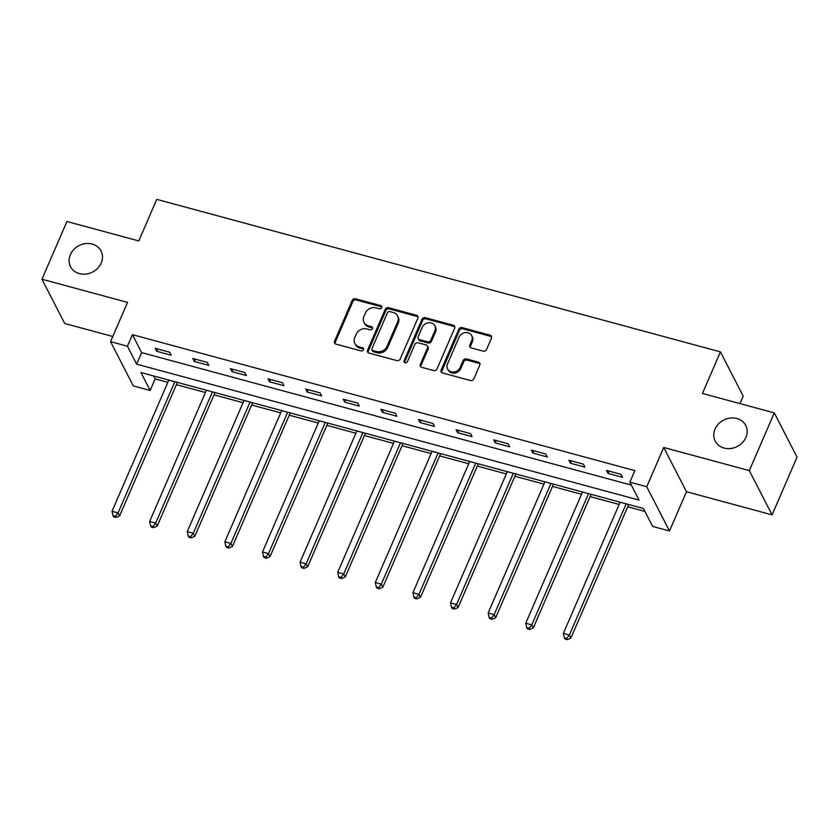 <?xml version="1.0" encoding="UTF-8"?>
<svg xmlns="http://www.w3.org/2000/svg" width="839" height="839" viewBox="0 0 839 839"><rect width="100%" height="100%" fill="white"/><g stroke="black" fill="none" stroke-linecap="round" stroke-linejoin="round"><path stroke-width="1.26" d="M381.672 307.609A1.846 1.594 -27.2 0 0 380.696 305.574L355.558 298.778A2.632 2.276 -27.2 0 0 352.212 300.404L334.551 341.211A2.632 2.276 -27.2 0 0 335.936 344.116L361.085 350.922A1.846 1.594 -27.2 0 0 362.458 347.745L359.197 346.864A8.421 7.289 -27.2 0 1 354.855 343.466A8.421 7.289 -27.2 0 1 354.771 337.561L356.239 334.163A8.421 7.289 -27.2 0 1 366.947 328.951L370.209 329.832A1.846 1.594 -27.2 0 0 371.583 326.665L368.321 325.784A8.421 7.289 -27.2 0 1 363.969 322.375A8.421 7.289 -27.2 0 1 363.895 316.481L365.364 313.073A8.421 7.289 -27.2 0 1 376.071 307.871L379.333 308.752A1.846 1.594 -27.2 0 0 381.672 307.609M381.808 307.001A1.846 1.594 -27.2 0 0 381.315 306.77L356.176 299.974A2.632 2.276 -27.2 0 0 352.82 301.6L335.17 342.406A2.632 2.276 -27.2 0 0 334.992 343.591M363.56 349.16A1.846 1.594 -27.2 0 0 363.067 348.94L359.816 348.059L359.197 346.864M372.684 328.08A1.846 1.594 -27.2 0 0 372.191 327.86L368.94 326.979L368.321 325.784M715.027 429.107A17.158 14.85 -27.2 0 0 715.206 441.125A17.158 14.85 -27.2 0 0 730.675 448.508A17.158 14.85 -27.2 0 0 745.892 437.455A17.158 14.85 -27.2 0 0 745.724 425.436A17.158 14.85 -27.2 0 0 730.245 418.053A17.158 14.85 -27.2 0 0 715.027 429.107M70.35 254.668A17.158 14.85 -27.2 0 0 70.528 266.687A17.158 14.85 -27.2 0 0 85.998 274.07A17.158 14.85 -27.2 0 0 101.215 263.016A17.158 14.85 -27.2 0 0 101.047 250.997A17.158 14.85 -27.2 0 0 85.568 243.614A17.158 14.85 -27.2 0 0 70.35 254.668M483.18 351.163A2.632 2.276 -27.2 0 0 486.526 349.538L491.476 338.086A2.632 2.276 -27.2 0 0 490.091 335.181L462.163 327.619A2.632 2.276 -27.2 0 0 458.818 329.245L441.157 370.051A2.632 2.276 -27.2 0 0 442.552 372.956L470.469 380.518A2.632 2.276 -27.2 0 0 473.815 378.892L479.803 365.059A2.632 2.276 -27.2 0 0 478.419 362.154L466.463 358.924A2.632 2.276 -27.2 0 0 463.118 360.55L460.15 367.409A7.037 6.093 -27.2 0 1 453.909 371.939A7.037 6.093 -27.2 0 1 447.565 368.908A7.037 6.093 -27.2 0 1 447.491 363.979L459.111 337.121A7.037 6.093 -27.2 0 1 465.362 332.58A7.037 6.093 -27.2 0 1 471.707 335.61A7.037 6.093 -27.2 0 1 471.78 340.54L469.84 345.018A2.632 2.276 -27.2 0 0 471.224 347.923L483.18 351.163M629.858 482.163L646.733 486.735L669.491 530.982L652.606 526.41L643.387 508.476L140.952 372.526L150.181 390.46L133.296 385.898L110.549 341.651L127.423 346.213L136.652 364.157L639.077 500.107L629.858 482.163L634.85 470.616L132.426 334.667L127.423 346.213M110.549 341.651L127.538 302.386L41.95 279.23L66.931 221.496L138.781 240.929L156.767 199.357L720.439 351.887L702.453 393.449L774.292 412.893L749.311 470.627L663.722 447.47L646.733 486.735M417.885 318.17A2.632 2.276 -27.2 0 0 416.49 315.265L388.572 307.703A2.632 2.276 -27.2 0 0 385.227 309.339L367.566 350.136A2.632 2.276 -27.2 0 0 368.95 353.051L396.878 360.602A2.632 2.276 -27.2 0 0 400.224 358.977L417.885 318.17M425.373 317.666L453.291 325.217A2.632 2.276 -27.2 0 1 454.675 328.133L437.025 368.929A2.632 2.276 -27.2 0 1 433.669 370.555L421.723 367.325A2.632 2.276 -27.2 0 1 420.339 364.42L427.502 347.87A2.632 2.276 -27.2 0 0 426.118 344.965L418.189 342.815A2.632 2.276 -27.2 0 0 414.833 344.441L407.387 361.672A1.846 1.594 -27.2 0 1 404.073 360.78L422.017 319.292A2.632 2.276 -27.2 0 1 425.373 317.666L425.981 318.862L453.909 326.413L453.291 325.217M774.292 412.893L797.05 457.14L772.069 514.873L749.311 470.627M41.95 279.23L64.708 323.476L112.783 336.491M739.956 403.601L743.197 396.134L720.439 351.887M132.426 334.667L141.644 352.611L631.379 485.12M156.736 351.289L171.208 355.201L169.667 352.212L155.205 348.3L156.736 351.289L157.732 348.982M194.354 361.462L208.817 365.374L207.275 362.385L192.813 358.473L194.354 361.462L195.351 359.165M231.963 371.646L246.425 375.557L244.883 372.568L230.421 368.657L231.963 371.646L232.959 369.338M269.571 381.818L284.033 385.73L282.502 382.741L268.029 378.829L269.571 381.818L270.567 379.511M307.179 391.991L321.641 395.914L320.11 392.914L305.648 389.002L307.179 391.991L308.175 389.695M344.787 402.175L359.26 406.086L357.718 403.098L343.256 399.186L344.787 402.175L345.783 399.867M382.406 412.348L396.868 416.259L395.326 413.27L380.864 409.359L382.406 412.348L383.402 410.04M420.014 422.52L434.476 426.443L432.934 423.454L418.472 419.531L420.014 422.52L421.01 420.224M457.622 432.704L472.084 436.616L470.553 433.627L456.08 429.715L457.622 432.704L458.618 430.397M495.23 442.877L509.693 446.788L508.161 443.8L493.699 439.888L495.23 442.877L496.227 440.569M532.838 453.05L547.311 456.972L545.769 453.983L531.307 450.061L532.838 453.05L533.835 450.753M570.447 463.233L584.919 467.145L583.378 464.156L568.915 460.244L570.447 463.233L571.453 460.926M608.065 473.406L622.528 477.318L620.986 474.329L606.524 470.417L608.065 473.406L609.062 471.109M153.652 375.966L155.173 378.913L167.831 382.343M176.389 384.661L205.44 392.516M214.008 394.833L243.048 402.699M251.616 405.017L280.666 412.872M289.224 415.19L318.275 423.045M326.832 425.363L355.883 433.228M364.441 435.546L393.491 443.401M402.059 445.719L431.099 453.574M439.667 455.892L468.718 463.757M477.276 466.075L506.326 473.93M514.884 476.248L543.934 484.113M552.492 486.421L581.542 494.286M590.111 496.604L619.151 504.459M627.719 506.777L644.908 511.433M663.722 447.47L686.48 491.717L772.069 514.873M686.48 491.717L669.491 530.982M155.173 378.913L150.181 390.46M141.644 352.611L136.652 364.157M363.969 322.375L364.587 323.571A8.421 7.289 -27.2 0 0 368.94 326.979M354.855 343.466L355.463 344.661A8.421 7.289 -27.2 0 0 359.816 348.059M418.053 316.974A2.632 2.276 -27.2 0 0 417.109 316.46L389.181 308.899A2.632 2.276 -27.2 0 0 385.835 310.535L368.185 351.331A2.632 2.276 -27.2 0 0 368.006 352.527M389.799 311.584A1.846 1.594 -27.2 0 0 387.461 312.727L371.96 348.542A1.846 1.594 -27.2 0 0 372.925 350.576L376.354 351.51A8.421 7.289 -27.2 0 0 387.073 346.297L397.665 321.819A8.421 7.289 -27.2 0 0 397.581 315.915A8.421 7.289 -27.2 0 0 393.229 312.517L389.799 311.584M371.971 349.832L372.589 351.027A1.846 1.594 -27.2 0 0 373.544 351.772L372.925 350.576M397.581 315.915L398.2 317.111A8.421 7.289 -27.2 0 1 398.284 323.015L387.681 347.493A8.421 7.289 -27.2 0 1 376.973 352.705L373.544 351.772M454.853 326.937A2.632 2.276 -27.2 0 0 453.909 326.413M427.471 346.025L428.089 347.22A2.632 2.276 -27.2 0 1 428.11 349.066L420.947 365.615A2.632 2.276 -27.2 0 0 420.779 366.811M425.981 318.862A2.632 2.276 -27.2 0 0 422.636 320.488L404.681 361.976A1.846 1.594 -27.2 0 0 404.545 362.584M434.927 330.702A7.037 6.093 -27.2 0 0 434.864 325.763A7.037 6.093 -27.2 0 0 428.509 322.742A7.037 6.093 -27.2 0 0 422.269 327.273L418.168 336.733A2.632 2.276 -27.2 0 0 419.563 339.648L427.481 341.788A2.632 2.276 -27.2 0 0 430.837 340.162L434.927 330.702L435.546 331.898A7.037 6.093 -27.2 0 0 435.472 326.958L434.864 325.763M418.2 338.578L418.818 339.774A2.632 2.276 -27.2 0 0 420.171 340.844L419.563 339.648M435.546 331.898L431.445 341.358A2.632 2.276 -27.2 0 1 428.1 342.983L420.171 340.844M471.707 335.61L472.326 336.806A7.037 6.093 -27.2 0 1 472.388 341.735L470.459 346.213A2.632 2.276 -27.2 0 0 470.28 347.409M447.565 368.908L448.173 370.104A7.037 6.093 -27.2 0 0 454.528 373.135A7.037 6.093 -27.2 0 0 460.768 368.604L460.15 367.409M479.981 363.874A2.632 2.276 -27.2 0 0 479.038 363.35L467.082 360.12A2.632 2.276 -27.2 0 0 463.736 361.745L460.768 368.604M491.654 336.89A2.632 2.276 -27.2 0 0 490.71 336.376L462.782 328.815A2.632 2.276 -27.2 0 0 459.436 330.44L441.775 371.247A2.632 2.276 -27.2 0 0 441.597 372.443M168.817 380.067L112.038 511.276L118.058 512.912L119.599 515.901L177.375 382.385M115.415 516.321L113.003 515.67L113.622 516.866L116.034 517.516L115.415 516.321L118.058 512.912L174.848 381.693M113.003 515.67L112.038 511.276M119.599 515.901L116.034 517.516M206.425 390.24L149.646 521.459L155.676 523.085L157.208 526.074L214.994 392.558M153.023 526.493L150.611 525.843L151.23 527.039L153.642 527.7L153.023 526.493L155.676 523.085L212.456 391.876M150.611 525.843L149.646 521.459M157.208 526.074L153.642 527.7M244.034 400.423L187.254 531.632L193.285 533.268L194.816 536.257L252.602 402.741M190.642 536.677L188.23 536.027L188.838 537.222L191.25 537.872L190.642 536.677L193.285 533.268L250.064 402.049M188.23 536.027L187.254 531.632M194.816 536.257L191.25 537.872M281.652 410.596L224.862 541.816L230.893 543.441L232.434 546.43L290.21 412.914M228.25 546.85L225.838 546.199L226.446 547.395L228.858 548.045L228.25 546.85L230.893 543.441L287.672 412.232M225.838 546.199L224.862 541.816M232.434 546.43L228.858 548.045M319.26 420.769L262.481 551.989L268.501 553.614L270.043 556.603L327.818 423.087M265.858 557.033L263.446 556.372L264.065 557.568L266.477 558.229L265.858 557.033L268.501 553.614L325.28 422.405M263.446 556.372L262.481 551.989M270.043 556.603L266.477 558.229M356.869 430.952L300.089 562.161L306.109 563.798L307.651 566.786L365.426 433.27M303.466 567.206L301.054 566.556L301.673 567.751L304.085 568.402L303.466 567.206L306.109 563.798L362.899 432.578M301.054 566.556L300.089 562.161M307.651 566.786L304.085 568.402M394.477 441.125L337.698 572.345L343.728 573.97L345.259 576.959L403.035 443.443M341.074 577.379L338.662 576.729L339.281 577.924L341.693 578.574L341.074 577.379L343.728 573.97L400.507 442.761M338.662 576.729L337.698 572.345M345.259 576.959L341.693 578.574M432.085 451.298L375.306 582.518L381.336 584.154L382.867 587.143L440.653 453.616M378.683 587.562L376.281 586.901L376.889 588.097L379.301 588.758L378.683 587.562L381.336 584.154L438.115 452.934M376.281 586.901L375.306 582.518M382.867 587.143L379.301 588.758M469.704 461.481L412.914 592.691L418.944 594.327L420.486 597.316L478.261 463.799M416.301 597.735L413.889 597.085L414.497 598.28L416.91 598.931L416.301 597.735L418.944 594.327L475.723 463.107M413.889 597.085L412.914 592.691M420.486 597.316L416.91 598.931M507.312 471.654L450.522 602.874L456.552 604.5L458.094 607.488L515.87 473.972M453.909 607.908L451.497 607.258L452.116 608.453L454.528 609.104L453.909 607.908L456.552 604.5L513.332 473.29M451.497 607.258L450.522 602.874M458.094 607.488L454.528 609.104M544.92 481.838L488.141 613.047L494.161 614.683L495.702 617.672L553.478 484.145M491.518 618.091L489.106 617.441L489.724 618.637L492.136 619.287L491.518 618.091L494.161 614.683L550.95 483.463M489.106 617.441L488.141 613.047M495.702 617.672L492.136 619.287M582.528 492.011L525.749 623.22L531.779 624.856L533.31 627.845L591.086 494.328M529.126 628.264L526.714 627.614L527.332 628.81L529.745 629.46L529.126 628.264L531.779 624.856L588.559 493.636M526.714 627.614L525.749 623.22M533.31 627.845L529.745 629.46M620.136 502.183L563.357 633.403L569.387 635.029L570.919 638.018L628.705 504.501M566.734 638.437L564.332 637.787L564.941 638.982L567.353 639.643L566.734 638.437L569.387 635.029L626.167 503.82M564.332 637.787L563.357 633.403M570.919 638.018L567.353 639.643M381.315 306.77L380.696 305.574M363.067 348.94L362.458 347.745M372.191 327.86L371.583 326.665M335.17 342.406L334.551 341.211M352.82 301.6L352.212 300.404M356.176 299.974L355.558 298.778M368.185 351.331L367.566 350.136M385.835 310.535L385.227 309.339M389.181 308.899L388.572 307.703M417.109 316.46L416.49 315.265M376.973 352.705L376.354 351.51M387.681 347.493L387.073 346.297M398.284 323.015L397.665 321.819M420.947 365.615L420.339 364.42M428.11 349.066L427.502 347.87M404.681 361.976L404.073 360.78M422.636 320.488L422.017 319.292M428.1 342.983L427.481 341.788M431.445 341.358L430.837 340.162M470.459 346.213L469.84 345.018M472.388 341.735L471.78 340.54M463.736 361.745L463.118 360.55M467.082 360.12L466.463 358.924M479.038 363.35L478.419 362.154M441.775 371.247L441.157 370.051M459.436 330.44L458.818 329.245M462.782 328.815L462.163 327.619M490.71 336.376L490.091 335.181"/></g></svg>
